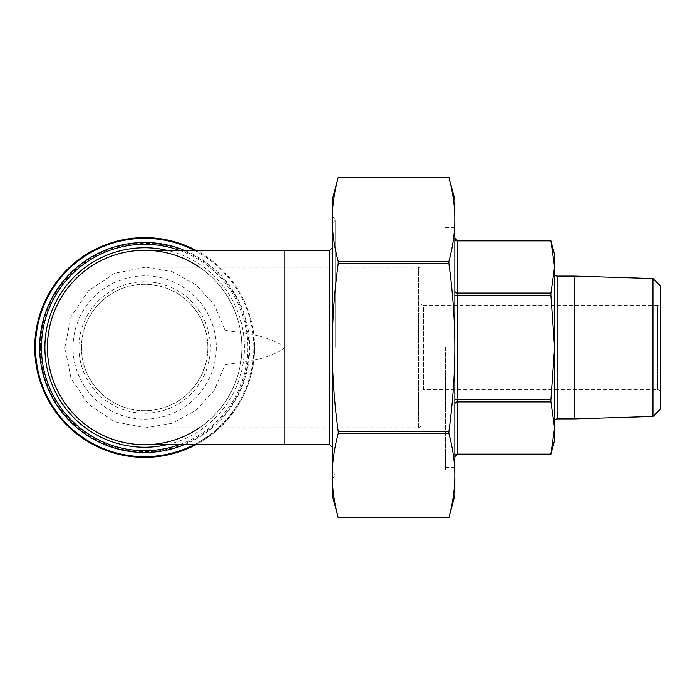 <?xml version="1.0" encoding="UTF-8"?>
<svg xmlns="http://www.w3.org/2000/svg" width="695" height="695" viewBox="0 0 695 695"><rect width="100%" height="100%" fill="white"/><g stroke="black" fill="none" stroke-linecap="round" stroke-linejoin="round"><path stroke-width="0.52" stroke-dasharray="3.48 2.61" d="M144.638 250.296A97.204 97.204 0 0 1 199.413 427.799M282.118 349.82L284.107 347.5L282.118 345.18L282.118 349.82C258.662 363.242 230.862 362.755 224.937 364.979L214.373 390.06L196.103 410.206L172.273 423.264L145.464 427.799L114.649 421.717L88.5 404.342L71.012 378.28L64.861 347.5L71.012 316.72L88.517 290.649L114.675 273.274L145.464 267.201L172.273 271.736L196.103 284.794L214.364 304.931L224.937 330.021L224.937 364.979M284.107 444.704L284.107 267.201L418.503 267.201A2.537 2.537 0 0 1 421.04 269.738L421.04 425.262L421.04 269.738M145.464 427.799L418.503 427.799A2.537 2.537 0 0 0 421.04 425.262M660.25 392.301A2.537 2.537 0 0 0 657.713 389.765L423.576 389.765L423.576 305.235L657.713 305.235L657.713 389.765L657.713 305.235A2.537 2.537 0 0 0 660.25 302.699L660.25 392.301L660.25 302.699M421.04 302.699A2.537 2.537 0 0 0 423.576 305.235L423.576 389.765A2.537 2.537 0 0 0 421.04 392.301L421.04 302.699L421.04 392.301M554.593 273.578L554.593 421.422L554.593 273.578M454 210.568L454 347.5L454 210.568L454.851 210.568L454.851 347.5L454.851 219.394C454.834 232.764 452.862 246.751 448.909 261.363L448.909 263.561C452.862 292.786 454.834 320.76 454.851 347.5L454.851 467.526L454.851 347.5C454.834 374.24 452.862 402.214 448.909 431.439L338.222 431.439C334.278 402.214 332.297 374.24 332.288 347.5L332.288 495.422M454 347.5L454 484.432L454 347.5M445.547 347.5L445.547 470.063L445.547 347.5M335.668 347.5L335.668 219.863L335.668 347.5M332.288 471.757L335.668 475.137L332.288 478.516L332.288 347.5C332.297 320.76 334.278 292.786 338.222 263.561L338.222 261.363C334.278 246.751 332.297 232.764 332.288 219.394L332.288 475.606C332.297 462.236 334.278 448.249 338.222 433.637L448.909 433.637C452.862 448.249 454.834 462.236 454.851 475.606L454.851 199.578M216.275 347.5A71.637 71.637 0 0 1 144.638 419.137A71.637 71.637 0 0 1 73.001 347.5A71.637 71.637 0 0 1 144.638 275.863A71.637 71.637 0 0 1 216.275 347.5M81.454 347.5A63.184 63.184 0 0 0 144.638 410.684A63.184 63.184 0 0 0 207.822 347.5A63.184 63.184 0 0 1 144.638 410.684A63.184 63.184 0 0 1 81.454 347.5A63.184 63.184 0 0 1 144.638 284.316A63.184 63.184 0 0 1 207.822 347.5A63.184 63.184 0 0 0 144.638 284.316A63.184 63.184 0 0 0 81.454 347.5M40.388 347.5A104.25 104.25 0 0 0 144.638 451.75A104.25 104.25 0 0 0 248.888 347.5A104.25 104.25 0 0 0 144.638 243.25A104.25 104.25 0 0 0 40.388 347.5M254.518 347.5A109.888 109.888 0 0 1 195.877 444.704A109.888 109.888 0 0 0 254.518 347.5A109.888 109.888 0 0 1 144.638 457.388A109.888 109.888 0 0 1 34.75 347.5A109.888 109.888 0 0 1 144.638 237.612A109.888 109.888 0 0 1 254.518 347.5A109.888 109.888 0 0 0 195.877 250.296M78.917 347.5A65.721 65.721 0 0 0 144.638 413.221A65.721 65.721 0 0 0 210.359 347.5A65.721 65.721 0 0 0 144.638 281.779A65.721 65.721 0 0 0 78.917 347.5M554.593 440.482L554.593 347.5L550.84 400.989L554.593 428.024L550.84 454.469M454.851 399.721L454.851 295.279L454.851 456.328L454.851 399.721L550.935 399.721M454.851 238.672L454.851 290.892L454.851 238.672A2.537 2.198 0 0 0 457.388 240.87L550.935 240.87L554.593 266.976L550.84 294.011L554.593 347.5L554.593 254.518M332.288 199.578L332.288 219.394C332.297 206.024 334.278 192.037 338.222 177.425L338.309 177.086M448.822 177.086L448.909 177.425C452.862 192.037 454.834 206.024 454.851 219.394M72.106 430.049L72.662 429.414L64.218 421.135L73.149 429.84A109.037 109.037 0 0 1 65.243 422.239L64.626 422.821L71.741 429.727M71.376 429.397L70.56 428.667M63.671 421.796L67.945 426.2L68.51 425.566M67.241 425.505L66.798 425.062M70.69 428.78A109.888 109.888 0 0 0 71.281 429.31L72.019 428.841L66.355 423.411L65.747 424.002A109.888 109.888 0 0 0 66.242 424.497L66.016 424.271M64.861 423.073L65.347 422.352A109.037 109.037 0 0 0 72.019 428.841M68.536 425.592L67.945 426.2L71.585 429.588L72.593 430.474L73.149 429.84M69.126 427.329A109.888 109.888 0 0 1 66.364 424.619M84.147 439.24L83.635 438.901L84.104 438.197L76.285 432.455L75.755 433.115L82.123 437.867M79.43 435.947L79.951 436.33L80.446 435.643L84.104 438.197L83.635 438.901L84.191 439.266M83.443 438.771L82.662 438.241M75.112 431.508L74.574 432.16L84.694 439.596L85.164 438.892L75.112 431.508L85.164 438.892L84.104 438.197L85.164 438.892L84.694 439.596M87.005 441.056L98.143 447.067L98.499 446.294L87.335 440.274L98.499 446.294M96.466 446.268L93.842 444.939M88.621 441.056L97.135 445.651L92.835 443.445L92.426 444.192L92.835 443.453L88.621 441.056L88.195 441.777L92.426 444.192L92.835 443.453L92.357 444.148M90.506 443.132L90.011 442.845M112.738 451.767L112.494 452.575A109.888 109.888 0 0 0 113.997 453.027L121.981 455.025L122.155 454.2L114.232 452.219A109.037 109.037 0 0 1 112.738 451.767L117.029 452.992A109.037 109.037 0 0 0 117.238 453.044L127.176 455.129A109.037 109.037 0 0 0 127.385 455.164L131.868 455.79A109.037 109.037 0 0 1 130.339 455.599L122.363 454.243A109.037 109.037 0 0 1 122.155 454.2M131.868 455.79L131.772 456.632A109.888 109.888 0 0 1 130.226 456.433L122.19 455.069A109.888 109.888 0 0 1 121.981 455.025M127.176 455.129L127.037 455.963L117.029 453.861A109.888 109.888 0 0 1 116.821 453.809L117.029 452.992M136.298 457.067L136.359 456.224L136.298 457.067L143.335 457.38L143.352 456.528L136.359 456.224A109.037 109.037 0 0 1 134.865 456.102L134.787 456.945L134.865 456.102A109.037 109.037 0 0 0 136.359 456.224L136.298 457.067A109.888 109.888 0 0 1 134.787 456.945A109.888 109.888 0 0 0 136.298 457.067L136.359 456.224L144.134 456.537A109.037 109.037 0 0 0 146.141 456.528L145.498 456.537A109.037 109.037 0 0 1 143.352 456.528M145.498 456.537L145.498 457.38A109.888 109.888 0 0 1 143.335 457.38M137.254 456.294L137.202 457.136L146.15 457.371A109.888 109.888 0 0 1 144.134 457.388L144.134 456.537M153.621 457.015A109.888 109.888 0 0 1 147.132 457.353L147.105 456.511A109.037 109.037 0 0 0 153.552 456.172A109.037 109.037 0 0 1 147.105 456.511L147.132 457.353A109.888 109.888 0 0 0 153.621 457.015L153.552 456.172L153.621 457.015M155.367 456.858L166.279 455.234L166.105 454.408L160.406 455.39L166.105 454.408M163.386 455.772L162.795 455.877M160.528 456.233L160.406 455.39L160.458 456.241M159.581 456.363L159.085 456.433M158.417 456.519L157.696 456.606M156.74 456.719L164.785 455.52L164.628 454.695L156.332 455.911L164.628 454.695M156.21 456.771L155.654 456.832M168.216 453.957L168.399 454.782L173.281 453.583L178.016 452.193L177.764 451.385L175.887 451.967L178.58 451.125L167.582 454.096L167.764 454.921A109.888 109.888 0 0 0 169.241 454.591L177.399 452.384L177.147 451.576L169.684 453.626A109.037 109.037 0 0 1 168.216 453.957L177.764 451.385M172.542 453.783L176.513 452.662M176.504 452.662L178.841 451.924L178.58 451.125M176.843 452.558L174.462 453.262M173.724 453.47L169.337 454.573M175.427 452.984L174.949 453.123M173.081 452.766L173.298 453.583L172.751 453.731M180.822 450.36L181.1 451.159L185.739 449.413L185.417 448.623L189.796 446.746L187.615 447.71L187.945 448.492L190.934 447.154L190.578 446.39L180.005 450.647L189.205 447.015L189.466 447.823M189.318 447.893L188.875 448.084M187.546 448.657L187.103 448.848M189.205 447.015L185.435 448.623L185.747 449.404L185.322 448.666M184.644 449.847L184.097 450.056M183.48 450.291L181.543 451.003M180.005 450.647L180.283 451.446L182.863 450.516M181.43 450.143L181.716 450.942L185.661 449.439L185.339 448.657L182.238 449.847L188.423 447.363L185.339 448.657L185.661 449.439L189.553 447.789L185.747 449.404L190.143 447.519L189.796 446.746M188.423 447.363L188.649 448.188M198.075 443.514A109.888 109.888 0 0 1 192.307 446.503L191.942 445.747A109.037 109.037 0 0 0 197.667 442.776A109.037 109.037 0 0 1 191.942 445.747L192.307 446.503A109.888 109.888 0 0 0 198.075 443.514L197.667 442.776L198.075 443.514M204.043 439.944L199.204 442.871L204.043 439.944L203.583 439.231L208.37 435.974L198.787 442.142L203.583 439.231L204.043 439.944M212.496 433.923A109.888 109.888 0 0 1 211.297 434.853L210.785 434.184A109.037 109.037 0 0 0 211.975 433.263A109.037 109.037 0 0 1 210.785 434.184L211.297 434.853A109.888 109.888 0 0 0 212.496 433.923L211.975 433.263L212.496 433.923M216.128 430.952A109.888 109.888 0 0 1 214.859 432.021L220.836 426.669A109.888 109.888 0 0 0 220.993 426.522L226.405 420.909A109.888 109.888 0 0 1 225.293 422.126L223.573 423.941A109.888 109.888 0 0 1 218.056 429.258L216.128 430.952L215.572 430.309A109.037 109.037 0 0 1 214.321 431.369L214.859 432.021M231.539 414.75A109.888 109.888 0 0 1 227.413 419.771L226.779 419.215A109.037 109.037 0 0 0 230.87 414.229A109.037 109.037 0 0 1 226.779 419.215L227.413 419.771A109.888 109.888 0 0 0 231.539 414.75L230.87 414.229L231.539 414.75M234.128 411.266A109.888 109.888 0 0 1 233.233 412.5L232.556 411.996A109.037 109.037 0 0 0 233.433 410.78A109.037 109.037 0 0 1 232.556 411.996L233.233 412.5A109.888 109.888 0 0 0 234.128 411.266L233.433 410.78L234.128 411.266M56.46 411.649A109.037 109.037 0 0 1 55.583 410.424L54.896 410.919L55.583 410.424A109.037 109.037 0 0 0 56.46 411.649L55.782 412.144A109.888 109.888 0 0 1 54.896 410.919A109.888 109.888 0 0 0 55.782 412.144L61.577 419.441A109.888 109.888 0 0 1 60.587 418.286L61.238 417.747L56.46 411.649L62.211 418.885A109.037 109.037 0 0 1 61.238 417.747L60.587 418.286M61.125 417.608L60.352 418.008M60.248 417.886L59.787 417.33M199.413 267.201A97.204 97.204 0 0 1 144.638 444.704A97.204 97.204 0 0 0 199.413 267.201M454.851 456.328L454.851 457.006L454.851 456.328A2.537 2.198 180 0 1 457.388 454.13L550.935 454.13M454.851 295.279L454.851 290.892L454.851 295.279L457.388 295.279L457.388 293.09A2.537 2.198 180 0 1 454.851 290.892M454.851 495.422L454.851 227.473L454.851 484.432L454 484.432M454.851 475.606C454.834 488.976 452.862 502.963 448.909 517.575L338.222 517.575C334.278 502.963 332.297 488.976 332.288 475.606M338.222 431.439L338.222 433.637M448.909 433.637L448.909 431.439M224.937 330.021C230.836 332.236 258.627 331.741 282.118 345.18M58.623 415.888L59.283 415.358M61.577 419.441L62.211 418.885M58.458 415.68L59.118 415.158M55.913 412.335L56.599 411.84M220.993 426.522L220.402 425.913L225.779 420.345A109.037 109.037 0 0 1 224.676 421.552L222.973 423.351A109.037 109.037 0 0 1 217.492 428.624L218.056 429.258M217.492 428.624L215.572 430.309M222.973 423.351L223.573 423.941M224.676 421.552L225.293 422.126M225.779 420.345L226.405 420.909M220.402 425.913A109.037 109.037 0 0 1 220.246 426.061L220.836 426.669M214.321 431.369L220.246 426.061M218.1 428.077A109.037 109.037 0 0 0 222.417 423.915L218.1 428.077L218.664 428.702A109.888 109.888 0 0 0 223.017 424.515L218.664 428.702M222.417 423.915L223.017 424.515M220.315 426L220.897 426.608M208.865 436.66L208.37 435.974M199.204 442.871L198.787 442.142M200.09 441.386L203.626 439.205L200.09 441.386L200.516 442.116L207.623 437.537L200.516 442.116M207.145 436.842L203.626 439.205L207.145 436.842L207.623 437.537M203.626 439.205L204.087 439.918L203.626 439.205M206.624 437.207L207.101 437.902M189.77 447.684L189.422 446.92M183.419 450.317L183.124 449.526M187.615 447.71L190.578 446.39M182.238 449.847L182.524 450.647L188.762 448.136M185.4 448.631L185.713 449.422M183.628 450.238L182.846 450.525M169.241 454.591L169.05 453.774L173.046 452.775L173.263 453.592L173.064 452.766M176.13 452.775L175.887 451.967M177.885 452.236L177.625 451.429M173.237 453.6L173.02 452.784M169.05 453.774A109.037 109.037 0 0 1 167.582 454.096M170.527 454.287L170.327 453.47M173.046 452.775L177.147 451.576M172.395 453.818L172.186 453.001L172.395 453.818M176.573 452.645L176.322 451.837M169.875 454.443L169.684 453.626M160.406 455.39L154.837 456.059L160.406 455.39M154.916 456.902L154.837 456.059M160.58 456.224L160.458 455.39L160.58 456.224L160.015 456.302M164.003 454.808L164.159 455.633M161.666 456.059L161.136 456.137M157.713 456.606L156.514 456.737M146.15 457.371L146.141 456.528M113.997 453.027L114.232 452.219M117.186 453.905L117.394 453.079M122.19 455.069L122.363 454.243M126.942 455.955L127.072 455.121M130.226 456.433L130.339 455.599M127.254 455.998L127.385 455.164M122.042 455.034L122.216 454.209M117.029 453.861L117.238 453.044M96.614 446.338L96.979 445.573M86.892 440.995L87.335 440.274M88.343 441.872L88.778 441.143M97.135 445.651L96.77 446.416L92.426 444.192M76.285 432.455L80.455 435.652L79.96 436.338M79.942 436.321L80.438 435.635M80.038 436.391L80.533 435.713M63.593 421.709L64.218 421.135M64.557 422.751L65.174 422.169M71.585 429.588L72.15 428.954M65.243 422.239L72.662 429.414M67.78 426.035L68.371 425.436M71.099 429.154L71.663 428.52M66.355 423.411L65.347 422.352M67.997 426.252L68.588 425.644M71.455 429.475A109.888 109.888 0 0 1 64.731 422.934L65.139 423.359M660.25 285.819L660.25 409.181M652.979 278.556L652.979 416.444M574.878 276.115L574.878 418.885M145.464 267.201L284.107 267.201L284.107 347.5L284.107 250.296M418.503 427.799L418.503 267.201L418.503 427.799M557.129 418.885L557.129 276.115M550.935 401.91L457.388 401.91L457.388 295.279L550.935 295.279M550.935 293.09L457.388 293.09L457.388 240.531M454.851 404.108A2.537 2.198 0 0 1 457.388 401.91L457.388 454.469M448.909 177.425L338.222 177.425M448.909 263.561L338.222 263.561M329.751 444.704L329.751 250.296M166.982 444.704A99.741 99.741 0 0 0 166.982 250.296M179.293 250.296A103.199 103.199 0 0 1 179.293 444.704M184.314 444.704A104.988 104.988 0 0 0 184.314 250.296M194.261 250.296A109.141 109.141 0 0 1 194.261 444.704M338.222 261.363L448.909 261.363M156.332 455.911L156.427 456.754M445.547 224.937L454 224.937M445.547 467.526L454.851 467.526M332.288 223.243L335.668 219.863L332.288 216.484M445.547 227.473L454.851 227.473M445.547 470.063L454 470.063"/><path stroke-width="1.04" d="M199.413 427.799A97.204 97.204 0 0 1 47.425 347.5A97.204 97.204 0 0 1 144.638 250.296L329.751 250.296L329.751 444.704L332.288 447.241M652.979 416.444L652.979 278.556L660.25 285.819L660.25 409.181L652.979 416.444L574.878 418.885L574.878 276.115L557.129 276.115A2.537 2.537 0 0 1 554.593 273.578M574.878 418.885L557.129 418.885A2.537 2.537 0 0 0 554.593 421.422M652.979 278.556L574.878 276.115M338.309 177.086L338.222 177.425C334.278 192.037 332.297 206.024 332.288 219.394L332.288 199.578L338.309 177.086L448.822 177.086L454.851 199.578L454.851 210.568M454.851 484.432L454.851 475.606C454.834 462.236 452.862 448.249 448.909 433.637L448.909 431.439C452.862 402.214 454.834 374.24 454.851 347.5L454.851 495.422L448.822 517.905L338.309 517.914L332.288 495.422L332.288 219.394C332.297 232.764 334.278 246.751 338.222 261.363L338.222 263.561C334.278 292.786 332.297 320.76 332.288 347.5C332.297 374.24 334.278 402.214 338.222 431.439L338.222 433.637C334.278 448.249 332.297 462.236 332.288 475.606L332.288 478.516M454.851 219.394L454.851 347.5C454.834 320.76 452.862 292.786 448.909 263.561L448.909 261.363C452.862 246.751 454.834 232.764 454.851 219.394C454.834 206.024 452.862 192.037 448.909 177.425L448.822 177.086M550.935 293.09L457.388 293.09L457.388 240.531L550.84 240.531L554.593 254.518L554.593 347.5L550.84 294.011L554.593 266.976L550.935 240.87L457.388 240.87A2.537 2.198 0 0 1 454.851 238.672M550.84 400.989L554.593 347.5L554.593 428.024L550.84 400.989M550.935 454.13L457.388 454.13L550.84 454.469L554.593 428.024L554.593 440.482L550.84 454.469M284.107 250.296L284.107 444.704L329.751 444.704M195.877 250.296A109.888 109.888 0 0 0 34.75 347.5A109.888 109.888 0 0 0 195.877 444.704A109.888 109.888 0 0 1 34.75 347.5M70.117 428.259L68.623 426.86M68.414 426.652L67.936 426.191M66.798 425.062L66.233 424.497A109.888 109.888 0 0 0 66.364 424.619M66.016 424.271L64.861 423.073M71.455 429.475L63.671 421.796M72.593 430.474A109.888 109.888 0 0 1 71.281 429.31M70.69 428.78A109.888 109.888 0 0 1 69.126 427.329M65.747 424.002A109.888 109.888 0 0 1 64.626 422.821M82.123 437.867L75.755 433.115M84.694 439.596L83.443 438.771M82.662 438.241L82.114 437.867M81.932 437.737L79.951 436.33M79.43 435.947L76.997 434.106M76.963 434.071L74.574 432.16M98.143 447.067L96.466 446.268M93.842 444.939L93.347 444.687M93.139 444.574L88.195 441.777M91.983 443.949L90.506 443.132M90.011 442.845L87.005 441.056M131.772 456.632L127.254 455.998A109.888 109.888 0 0 1 127.037 455.963M116.821 453.809L112.494 452.575M145.498 457.38L137.202 457.136M144.134 457.388L136.298 457.067M166.279 455.234L163.733 455.711M162.795 455.877L160.536 456.233M160.458 456.241L159.581 456.363M159.085 456.433L158.417 456.519M157.696 456.606L156.74 456.719M178.016 452.193L176.13 452.775M176.513 452.662L176.035 452.801M178.841 451.924L176.843 452.558M175.757 452.888L174.471 453.262M174.271 453.314L173.724 453.47M169.337 454.573L167.764 454.921M177.399 452.384L176.947 452.523M176.886 452.549L175.427 452.984M174.949 453.123L174.462 453.262M168.399 454.782A109.888 109.888 0 0 0 169.875 454.443L172.542 453.783M190.934 447.154L189.553 447.789M186.104 449.257L183.628 450.238M190.143 447.519L185.2 449.622M181.543 451.003L180.283 451.446M183.419 450.317L181.1 451.159M59.153 416.548L55.782 412.144M47.425 347.5A97.204 97.204 0 0 1 199.413 267.201A97.204 97.204 0 0 0 47.425 347.5A97.204 97.204 0 0 0 144.638 444.704A97.204 97.204 0 0 1 47.425 347.5M332.288 475.606C332.297 488.976 334.278 502.963 338.222 517.575L448.909 517.575C452.862 502.963 454.834 488.976 454.851 475.606M185.661 449.439L182.524 450.647M182.272 450.742L181.769 450.916M164.785 455.52L161.666 456.059M161.136 456.137L160.58 456.224M160.015 456.302L157.713 456.606M96.77 446.416L92.426 444.192M557.129 276.115L557.129 418.885M448.909 261.363L338.222 261.363M454.851 290.892A2.537 2.198 180 0 0 457.388 293.09L457.388 295.279L454.851 295.279M454.851 399.721L457.388 399.721L457.388 401.91A2.537 2.198 0 0 0 454.851 404.108M550.935 399.721L457.388 399.721L457.388 295.279L550.935 295.279M454.851 456.328A2.537 2.198 180 0 1 457.388 454.13L457.388 401.91L550.935 401.91M448.909 431.439L338.222 431.439M166.982 250.296A99.741 99.741 0 0 0 44.897 347.5A99.741 99.741 0 0 0 166.982 444.704M179.293 444.704A103.199 103.199 0 0 1 41.439 347.5A103.199 103.199 0 0 1 179.293 250.296M184.314 250.296A104.988 104.988 0 0 0 39.641 347.5A104.988 104.988 0 0 0 184.314 444.704M194.261 444.704A109.141 109.141 0 0 1 35.488 347.5A109.141 109.141 0 0 1 194.261 250.296M338.222 177.425L448.909 177.425M338.222 433.637L448.909 433.637M338.222 263.561L448.909 263.561M329.751 250.296L332.288 247.759M457.388 454.469L454.851 457.006M457.388 240.531L454.851 237.994M284.107 444.704L144.638 444.704"/></g></svg>
